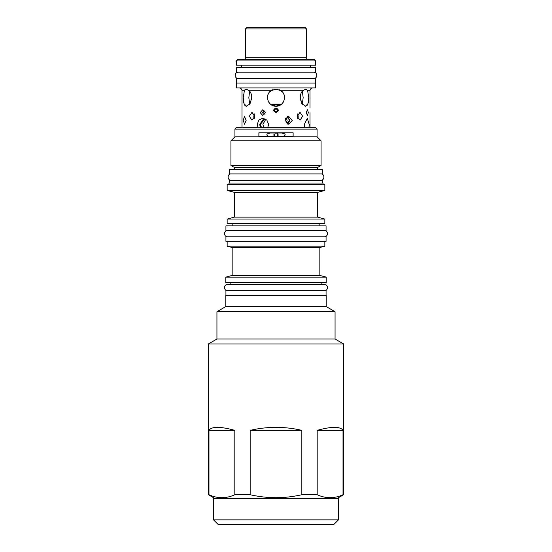 <?xml version="1.0" encoding="UTF-8"?>
<svg xmlns="http://www.w3.org/2000/svg" width="552" height="552" viewBox="0 0 552 552"><rect width="100%" height="100%" fill="white"/><g stroke="black" fill="none" stroke-linecap="round" stroke-linejoin="round"><path stroke-width="0.83" d="M286.039 122.999L287.143 120.288L286.081 117.624M265.788 119.184L262.911 124.379L263.822 127.74M260.275 127.195L261.572 127.195L260.51 125.746L259.847 125.746M260.51 125.746L260.371 124.379L264.939 118.721M276 108.841C277.877 109.807 277.877 110.779 276 111.745C274.123 110.779 274.123 109.807 276 108.841M264.787 110.876L263.739 112.567L264.836 114.278M254.707 114.933L254.72 117.507M297.28 117.507L297.293 114.933M286.992 123.772L289.586 120.288L287.109 116.838M261.876 127.74L261.572 127.195M270.59 104.273L276 106.205L281.41 104.273M281.775 103.962L282.458 103.252M282.859 102.762L283.376 101.975M283.693 101.375L284.004 100.636M284.301 99.67L284.425 99.063M284.439 96.331L284.245 95.427M283.859 94.316L282.955 92.701M282.175 91.763L280.264 90.259M280.085 90.162L279.174 89.734M278.084 89.376L277.07 89.189M274.93 89.189L273.916 89.383M272.826 89.734L271.963 90.135M271.763 90.245L269.825 91.763M269.045 92.701L268.141 94.316M267.755 95.427L267.561 96.331M267.575 99.07L267.699 99.67M267.996 100.643L268.306 101.375M268.624 101.975L269.141 102.762M269.542 103.252L270.225 103.962M248.835 97.663L249.677 104.225L248.835 97.663L249.677 91.101L248.835 97.663M303.165 97.663L302.323 91.101L303.165 97.663L302.323 104.225L303.165 97.663M278.325 110.752L278.325 109.931M273.675 109.931L273.675 110.752M263.939 110.124L262.607 112.608L263.939 115.099M297.728 118.597L298.211 116.244L297.728 113.898M254.272 113.898L253.789 116.244L254.272 118.597M287.564 124.034L289.931 120.336L287.564 116.638M263.939 118.39L259.73 124.428L260.537 127.74M273.944 134.426L273.875 134.826M273.875 135.199L273.951 135.599M274.31 136.316L275.241 133.018L282.051 133.018M276.759 133.018L277.697 136.309M278.056 135.599L278.125 135.199M278.125 134.819L278.049 134.419M277.69 133.708L277.242 133.273M276.994 133.122L276.511 132.935M308.768 97.663L307.995 103.7L305.442 106.205L301.951 103.7L300.226 97.663C300.309 94.84 301.095 92.536 302.606 90.756L305.898 89.12L307.63 90.756L308.768 97.663M309.996 112.705L309.996 127.74M306.125 89.134L307.63 90.756L309.996 90.756L309.996 107.978M281.03 90.756C287.778 95.123 283.907 106.626 276 106.205C268.093 106.626 264.222 95.123 270.97 90.756L276 89.12L281.03 90.756L302.606 90.756M249.394 90.756C250.905 92.536 251.691 94.84 251.774 97.663L250.049 103.7L246.558 106.205L244.005 103.7L243.232 97.663L244.37 90.756L246.102 89.12L249.394 90.756L270.97 90.756M239.188 87.941A2.815 2.815 -90 0 1 242.004 90.756L242.004 127.74M269.949 133.018L275.241 133.018M276 112.705C272.95 111.124 272.95 109.551 276 107.978C279.05 109.551 279.05 111.124 276 112.705M308.382 112.567L307.409 109.751L306.222 112.567L307.409 115.382L308.382 112.567M265.353 112.608L262.717 109.793L260.171 112.608L262.717 115.43L265.353 112.608M297.121 116.244L300.04 112.339L302.641 116.244L300.04 120.157L297.121 116.244M254.879 116.244L251.96 112.339L249.359 116.244L251.96 120.157L254.879 116.244M292.277 120.336L288.737 116.431L285.025 120.336L288.737 124.241L292.277 120.336M246.151 120.336L244.481 116.431L243.225 120.336L244.481 124.241L246.151 120.336M308.961 127.74L309.189 124.428L307.298 118.245L304.359 124.428L304.89 127.74M267.672 127.74L268.624 124.428L266.851 120.053L262.717 118.245L258.805 120.053L257.246 124.428L258.074 127.74M242.004 112.705L242.004 107.978M243.618 102.237L244.501 104.818M244.515 104.839L244.895 105.377M244.936 105.425L245.647 105.984M251.602 99.65L251.712 96.49M300.288 96.49L300.288 98.836L301.854 103.548M305.484 106.205L307.071 105.418M307.091 105.391L307.485 104.839M307.498 104.818L308.382 102.237M308.423 101.996L308.533 101.333M309.996 90.756A2.815 2.815 90 0 1 312.811 87.941M245.412 89.279L244.998 89.638M244.681 90.148L244.37 90.756L242.004 90.756M315.64 87.941L236.359 87.941L236.359 83.076L315.64 83.076L315.64 87.941M236.608 83.076L236.608 78.536L315.392 78.536L315.392 83.076M236.608 72.174L315.392 72.174L315.392 67.627L236.608 67.627L236.608 72.174M241.514 65.129L241.514 67.627M310.486 65.129L310.486 67.627M315.64 65.129L236.359 65.129L236.359 60.948L315.64 60.948L315.64 65.129M236.359 60.948L237.719 59.588L314.281 59.588L315.64 60.948M243.605 59.588A1.815 1.815 0 0 0 245.419 57.767L306.581 57.767A1.815 1.815 0 0 0 308.395 59.588M245.419 28.966L306.581 28.966L305.215 27.6L246.785 27.6L245.419 28.966L245.419 57.767M306.581 28.966L306.581 57.767M234.924 136.827L317.076 136.827L317.076 129.106L234.924 129.106L234.924 136.827L230.929 140.829L321.071 140.829L317.076 136.827M258.881 136.42L293.119 136.42L293.119 132.784L258.881 132.784L258.881 136.42M234.379 169.36L234.379 167.456L230.929 165.462L321.071 165.462L321.071 140.829M317.621 169.36L317.621 167.456L234.379 167.456M229.473 169.36L322.527 169.36L322.527 173.908L229.473 173.908L229.473 169.36M322.706 180.262L229.294 180.262L229.294 183.043L322.706 183.043L322.706 180.262M227.155 184.534L324.845 184.534L324.845 190.447L227.155 190.447L227.155 184.534M234.379 192.379L234.379 217.129L317.621 217.129L317.621 192.379L234.379 192.379L227.155 190.447M317.621 217.129L324.845 219.068L227.155 219.068L234.379 217.129M227.155 219.068L227.155 223.339L324.845 223.339L324.845 219.068M225.927 236.787L326.073 236.787L326.073 241.334L225.927 241.334L225.927 236.787M232.157 247.489L319.843 247.489L319.843 275.434L232.157 275.434L232.157 247.489L227.155 246.151L324.845 246.151L324.845 241.334M319.843 275.434L326.204 277.138L225.796 277.138L232.157 275.434M225.796 277.138L225.796 282.589L326.204 282.589L326.204 277.138M225.927 295.313L225.927 290.766L326.073 290.766L326.073 295.313M326.204 295.313L225.796 295.313L225.796 306.581L326.204 306.581L326.204 295.313M335.064 311.694L216.936 311.694L216.936 339.018L335.064 339.018L335.064 311.694L326.204 306.581M337.065 498.504L343.606 494.723L343.606 343.951L335.064 339.018M343.606 343.951L208.394 343.951L216.936 339.018M317.186 430.346L343.027 430.346C340.377 426.372 331.759 426.372 317.186 430.346L317.186 494.723L301.84 494.723L301.84 430.346C284.611 426.372 267.389 426.372 250.159 430.346L250.159 494.723L234.814 494.723L234.814 430.346C220.241 426.372 211.623 426.372 208.973 430.346L208.973 494.723L208.394 494.723L208.394 343.951M343.027 430.346L343.027 494.723L343.606 494.723M250.159 494.723C258.84 496.676 267.451 497.669 276 497.69C284.549 497.669 293.16 496.676 301.84 494.723M208.973 494.723C217.585 498.663 226.203 498.663 234.814 494.723M213.527 498.504L338.473 498.504L338.473 519.86L213.527 519.86L213.527 498.504M213.527 519.86L218.068 524.4L333.932 524.4L338.473 519.86M317.186 494.723C325.797 498.663 334.415 498.663 343.027 494.723M301.84 430.346L250.159 430.346M234.814 430.346L208.973 430.346M271.446 132.784L271.184 132.894C267.196 133.425 265.974 134.405 267.513 135.833L268.362 136.42M280.554 132.784L280.816 132.894C284.804 133.425 286.026 134.405 284.487 135.833L283.638 136.42M234.924 129.106L236.29 127.74L315.709 127.74L317.076 129.106M286.95 119.066L285.232 119.066M281.548 104.155L270.452 104.155M280.492 104.928L271.508 104.928M231.198 173.908C227.1 173.707 227.1 180.463 231.198 180.262M320.802 173.908C324.9 173.707 324.9 180.463 320.802 180.262M227.659 230.425C223.553 230.232 223.553 236.987 227.659 236.787M324.341 230.425C328.447 230.232 328.447 236.987 324.341 236.787M225.927 230.425L326.073 230.425L326.073 225.885L225.927 225.885L225.927 230.425M321.16 282.589L321.16 284.404L324.341 284.404L227.659 284.404C223.553 284.211 223.553 290.966 227.659 290.766M324.341 284.404C328.447 284.211 328.447 290.966 324.341 290.766M227.659 284.404L230.839 284.404L230.839 282.589M238.333 72.174C234.227 71.974 234.227 78.729 238.333 78.536M313.667 72.174C317.773 71.974 317.773 78.729 313.667 78.536M285.508 118.425L286.681 118.425M230.929 165.462L230.929 140.829M317.621 167.456L321.071 165.462M229.294 183.043L228.431 184.534M322.706 183.043L323.569 184.534M317.621 192.379L324.845 190.447M319.843 225.885L319.843 223.339M232.157 225.885L232.157 223.339M227.155 246.151L227.155 241.334M319.843 247.489L324.845 246.151M225.796 306.581L216.936 311.694M214.935 498.504L208.394 494.723"/></g></svg>
